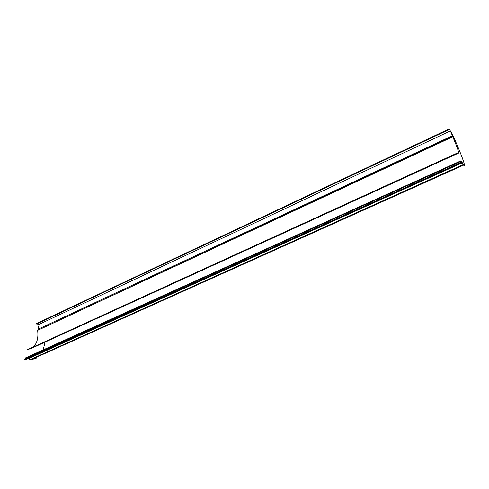 <?xml version="1.0" encoding="UTF-8"?>
<svg xmlns="http://www.w3.org/2000/svg" width="489" height="489" viewBox="0 0 489 489"><rect width="100%" height="100%" fill="white"/><g stroke="black" fill="none" stroke-linecap="round" stroke-linejoin="round"><path stroke-width="0.73" d="M451.781 132.77L451.176 132.806M451.689 132.568L451.867 133.087M451.909 133.069L452.111 133.784M452.142 133.772L451.598 133.784M452.019 133.589L454.238 138.68L453.67 138.943M454.238 138.68L453.743 139.12M454.348 138.839L455.094 140.355L454.391 140.679M455.094 140.355L455.32 140.869L454.605 141.199M455.32 140.869L454.678 141.37M455.424 141.028C461.457 155.074 464.495 163.302 464.55 165.704L463.48 165.172L30.043 360.155L36.479 358.052M43.154 349.916L45.092 342.104M463.48 165.172L463.248 164.628L29.951 359.69L30.043 360.155M463.248 164.628L29.951 359.69M463.132 164.457L462.331 162.831L28.649 358.547L29.615 359.659M462.331 162.831L462.093 162.287L461.647 162.489M28.582 358.205L28.649 358.547M462.093 162.287L461.023 160.771L25.183 358.046L25.281 358.474M461.023 160.771L461.225 161.346M24.762 359.415L25.147 358.541M461.268 161.327L461.537 162.244M461.573 162.232L24.45 359.556L24.56 360.026L461.708 162.635L461.463 162.079M36.571 323.522L36.657 323.962L449.544 129.353L449.324 128.845L36.571 323.522M36.657 323.962L37.574 325.063L450.314 130.93L449.544 129.353M37.574 325.063L450.314 130.93M37.885 325.112L38.662 328.944M452.417 135.753L450.436 131.119M38.264 329.782L38.38 329.073L452.453 135.734M37.928 330.234L452.625 136.327L452.331 135.545M452.753 136.798L452.563 136.272M33.429 346.927C37.121 343.18 38.527 337.654 37.641 330.368L452.79 136.779M458.7 153.045L31.754 348.205L27.439 349.666L457.991 152.715L458.7 153.045C458.706 151.523 456.702 146.034 452.667 136.59M451.359 133.228L451.848 132.996M464.55 165.704L464.177 165.875M25.037 358.59L461.213 161.291"/></g></svg>
